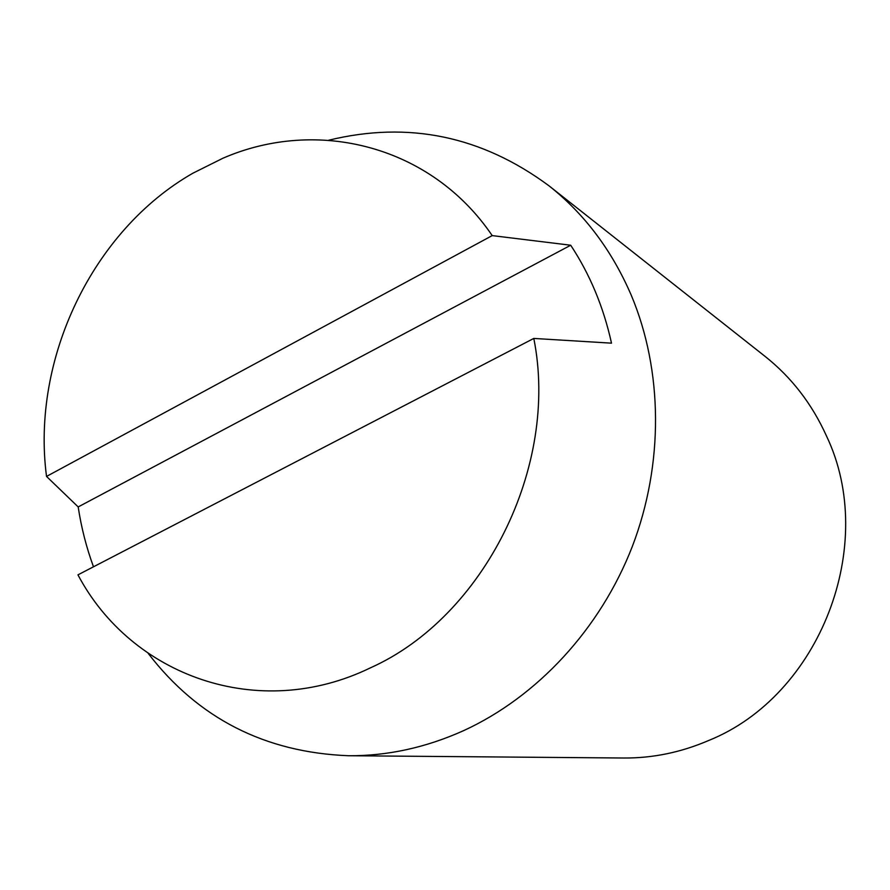 <?xml version="1.0" encoding="UTF-8"?>
<svg xmlns="http://www.w3.org/2000/svg" width="890" height="890" viewBox="0 0 890 890"><rect width="100%" height="100%" fill="white"/><g stroke="black" fill="none" stroke-linecap="round" stroke-linejoin="round"><path stroke-width="1.33" d="M328.699 140.22C408.31 120.806 481.757 136.014 549.03 185.843C584.496 213.934 611.875 250.346 631.199 295.091C662.961 370.518 663.929 463.935 632.289 546.549C600.272 629.03 537.148 696.937 463.579 730.657C425.765 747.656 387.417 756.01 348.546 755.732C264.886 752.451 198.092 718.33 148.174 653.349M348.546 755.732L623.745 758.013C652.748 758.213 681.05 752.373 708.651 740.502C819.99 695.78 878.575 544.758 826.421 435.855C811.936 403.838 791.477 377.338 765.044 356.367L549.03 185.843M492.203 235.605C431.005 145.304 316.996 117.302 222.889 158.242L192.885 173.205C92.516 230.532 31.072 359.237 46.525 476.428L492.203 235.605L570.701 245.228C589.914 274.32 603.52 306.961 611.508 343.162L533.8 338.434L77.953 574.851C131.275 675.71 258.211 722.513 370.629 667.745C483.971 616.993 559.465 466.505 533.8 338.434M93.483 566.785C86.408 547.517 81.302 527.57 78.187 506.933L46.525 476.428M78.187 506.933L570.701 245.228"/></g></svg>
